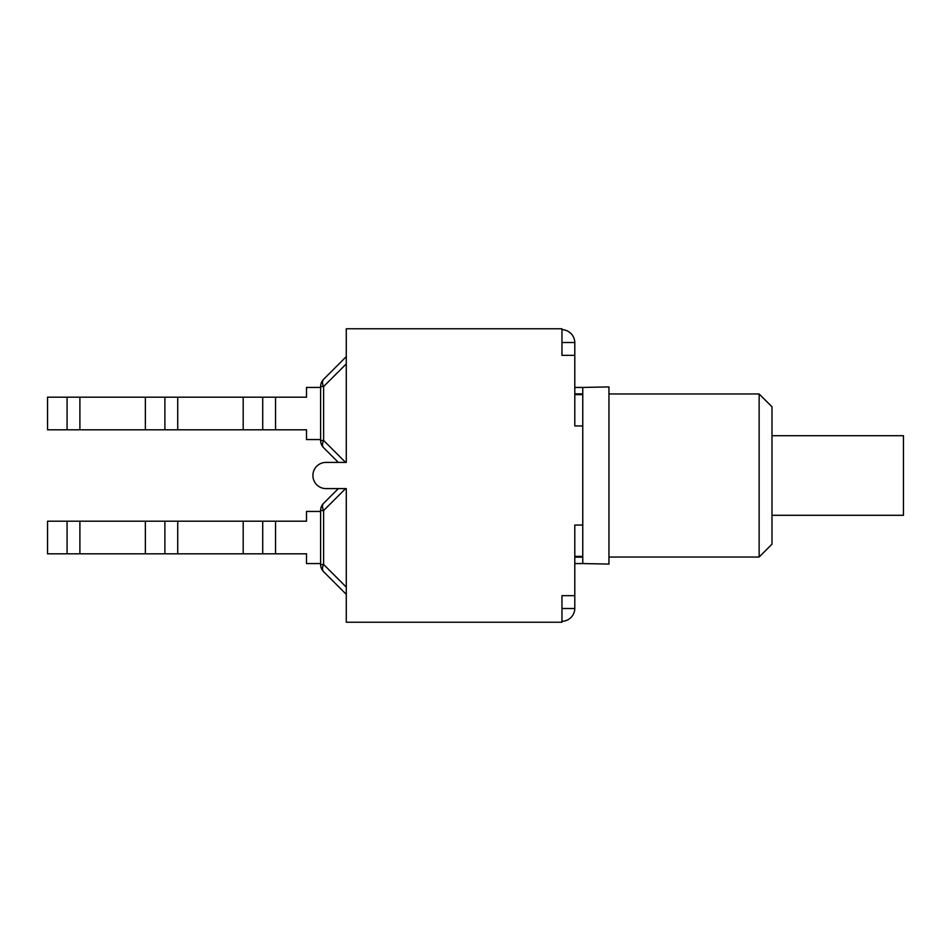 <?xml version="1.0" encoding="UTF-8"?>
<svg xmlns="http://www.w3.org/2000/svg" width="951" height="951" viewBox="0 0 951 951"><rect width="100%" height="100%" fill="white"/><g stroke="black" fill="none" stroke-linecap="round" stroke-linejoin="round"><path stroke-width="1.43" d="M561.958 342.503L574.796 342.503L574.796 393.857L582.761 393.857L582.761 387.437L574.796 387.437M574.796 563.563L582.761 563.563L582.761 557.143L574.796 557.143L574.796 608.497A13.1 13.1 0 0 1 561.958 621.336M574.796 342.503A13.1 13.1 0 0 0 561.958 329.664M561.958 608.497L574.796 608.497M574.796 355.341L561.958 355.341L561.958 328.761L346.283 328.761L346.283 462.4L326.003 462.4A13.1 13.1 0 0 0 312.903 475.5A13.1 13.1 0 0 0 326.003 488.6L346.283 488.6L346.283 622.239L561.958 622.239L561.958 595.659L574.796 595.659M320.606 510.568L320.606 511.448L320.606 510.568L323.613 510.568A10.271 5.932 -135 0 1 323.613 503.305L338.33 488.6L323.613 503.305A10.271 10.271 0 0 0 320.606 510.568L320.606 564.454A10.271 10.271 0 0 0 323.613 571.706A10.271 10.271 0 0 1 320.606 564.454A10.271 10.271 0 0 0 323.613 571.706A10.271 5.932 -45 0 1 323.613 564.454L320.606 564.454A10.271 10.271 0 0 0 323.613 571.706L346.283 594.375L323.613 571.706A10.271 10.271 0 0 1 320.606 564.454L320.606 511.448L306.495 511.448L306.495 521.207L262.714 521.207L262.714 553.815L306.495 553.815L306.495 563.563L320.606 563.563L320.606 564.454M262.714 521.207L243.194 521.207L243.194 553.815L262.714 553.815M243.194 521.207L164.892 521.207L164.892 553.815L243.194 553.815M164.892 521.207L145.372 521.207L145.372 553.815L164.892 553.815M323.613 571.706L346.283 594.375L323.613 571.706M338.33 488.6L323.613 503.305M145.372 521.207L67.069 521.207L67.069 553.815L145.372 553.815M67.069 521.207L47.55 521.207L47.55 553.815L67.069 553.815M323.613 447.695L338.33 462.4L323.613 447.695A10.271 5.932 -45 0 1 323.613 440.432L320.606 440.432A10.271 10.271 0 0 0 323.613 447.695M262.714 397.185L67.069 397.185L67.069 429.793L306.495 429.793L306.495 439.552L320.606 439.552L320.606 440.432L320.606 386.546L320.606 387.437L306.495 387.437L306.495 397.185L262.714 397.185L262.714 429.793M67.069 397.185L47.55 397.185L47.55 429.793L67.069 429.793M346.283 356.625L323.613 379.294A10.271 10.271 0 0 0 320.606 386.546L323.613 386.546A10.271 5.932 -135 0 1 323.613 379.294L346.283 356.625M164.892 397.185L164.892 429.793M145.372 397.185L145.372 429.793M243.194 397.185L243.194 429.793M582.761 394.617L574.796 394.617L574.796 425.941L582.761 425.941L582.761 393.857M582.761 557.143L582.761 425.941M582.761 525.059L574.796 525.059L574.796 556.383L582.761 556.383M582.761 387.437L608.949 386.914L608.949 564.086L582.761 563.563M771.986 515.299L903.45 515.299L903.45 435.701L771.986 435.701M759.148 393.976L759.148 557.024L771.986 544.186L771.986 406.814L759.148 393.976L608.949 393.976M275.552 553.815L275.552 521.207M346.283 587.112L323.613 564.454L323.613 510.568L345.593 488.6M177.73 553.815L177.73 521.207M79.896 553.815L79.896 521.207M79.896 429.793L79.896 397.185M177.73 429.793L177.73 397.185M275.552 429.793L275.552 397.185M345.593 462.4L323.613 440.432L323.613 386.546L346.283 363.888M608.949 557.024L759.148 557.024"/></g></svg>
